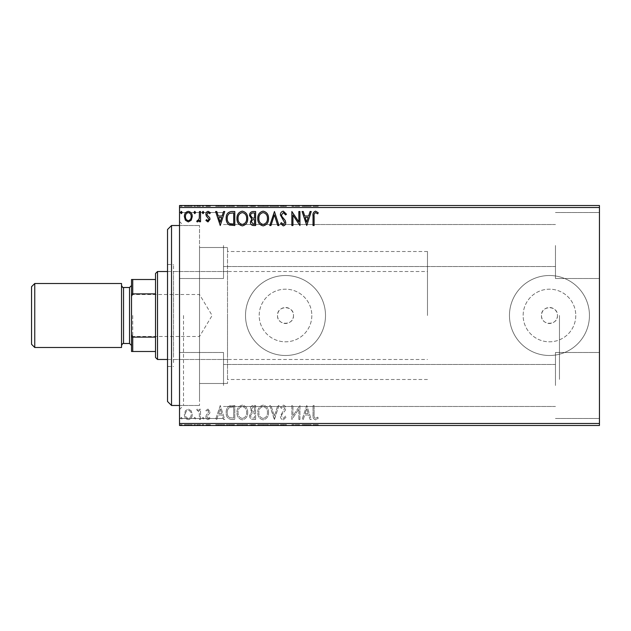 <?xml version="1.0" encoding="UTF-8"?>
<svg xmlns="http://www.w3.org/2000/svg" width="631" height="631" viewBox="0 0 631 631"><rect width="100%" height="100%" fill="white"/><g stroke="black" fill="none" stroke-linecap="round" stroke-linejoin="round"><path stroke-width="0.47" stroke-dasharray="3.15 2.37" d="M179.527 315.5L179.527 409.48L179.527 315.5M183.526 315.5L183.526 405.481L183.526 315.5M293.502 315.5A7.998 7.998 0 0 1 285.504 323.498A7.998 7.998 0 0 1 277.506 315.5C277.009 305.183 293.999 305.175 293.502 315.5C293.999 325.801 277.025 325.833 277.506 315.5A7.998 7.998 0 0 1 285.504 307.502A7.998 7.998 0 0 1 293.502 315.5M557.457 315.5A7.998 7.998 0 0 1 549.459 323.498A7.998 7.998 0 0 1 541.461 315.5C540.964 305.183 557.954 305.175 557.457 315.5C557.954 325.801 540.98 325.833 541.461 315.5A7.998 7.998 0 0 1 549.459 307.502A7.998 7.998 0 0 1 557.457 315.5M575.772 315.5A26.313 26.313 0 0 1 549.459 341.813A26.313 26.313 0 0 1 523.146 315.5A26.313 26.313 0 0 1 549.459 289.187A26.313 26.313 0 0 1 575.772 315.5A26.313 26.313 0 0 1 549.459 341.813A26.313 26.313 0 0 1 523.146 315.5A26.313 26.313 0 0 1 549.459 289.187A26.313 26.313 0 0 1 575.772 315.5M311.824 315.5A26.313 26.313 0 0 1 285.504 341.813A26.313 26.313 0 0 1 259.191 315.5A26.313 26.313 0 0 1 285.504 289.187A26.313 26.313 0 0 1 311.824 315.5A26.313 26.313 0 0 1 285.504 341.813A26.313 26.313 0 0 1 259.191 315.5A26.313 26.313 0 0 1 285.504 289.187A26.313 26.313 0 0 1 311.824 315.5M325.501 315.5A39.99 39.99 0 0 1 285.504 355.49A39.99 39.99 0 0 1 245.514 315.5A39.99 39.99 0 0 1 285.504 275.51A39.99 39.99 0 0 1 325.501 315.5A39.99 39.99 0 0 1 285.504 355.49A39.99 39.99 0 0 1 245.514 315.5A39.99 39.99 0 0 1 285.504 275.51A39.99 39.99 0 0 1 325.501 315.5M589.449 315.5A39.99 39.99 0 0 1 549.459 355.49A39.99 39.99 0 0 1 509.469 315.5A39.99 39.99 0 0 1 549.459 275.51A39.99 39.99 0 0 1 589.449 315.5A39.99 39.99 0 0 1 549.459 355.49A39.99 39.99 0 0 1 509.469 315.5A39.99 39.99 0 0 1 549.459 275.51A39.99 39.99 0 0 1 589.449 315.5M599.45 245.514L599.45 278.508L599.45 245.514M555.461 245.514L555.461 278.508L555.461 245.514M599.45 385.486L599.45 352.492L599.45 385.486M555.461 385.486L555.461 352.492L555.461 385.486M179.527 245.514L179.527 278.508L179.527 245.514M223.516 245.514L223.516 278.508L223.516 245.514M179.527 385.486L179.527 352.492L179.527 385.486M223.516 385.486L223.516 352.492L223.516 385.486M227.515 315.5L227.515 383.49L227.515 315.5M559.46 315.5L559.46 379.491L559.46 315.5M199.522 315.5L199.522 405.481L199.522 315.5M191.217 425.483L184.37 425.483L192.266 425.483L191.217 425.483L191.217 424.679L188.314 424.679L188.314 425.483L185.443 425.483L191.185 425.483L188.314 425.483L188.314 424.679L185.411 424.679L185.411 425.483M200.524 425.483L196.754 425.483L200.524 425.483L200.524 424.679L200.524 425.483M207.985 425.483L210.391 425.483L206.984 425.483L210.028 425.483L207.985 425.483L207.985 424.679L205.903 424.679L205.903 425.483L205.903 424.679L206.534 424.679L206.534 425.483M231.545 425.483L226.182 425.483L231.545 425.483L231.545 424.679L234.795 424.679L234.795 425.483L234.795 424.679L229.345 424.679L229.345 425.483M255.61 425.483L249.513 425.483L255.61 425.483L255.61 424.679L255.61 425.483M274.453 425.483L269.792 425.483L274.453 425.483L274.453 424.679L278.941 424.679L278.941 425.483M299.709 424.679L291.861 424.679L298.865 424.679L298.865 425.483L291.861 425.483L298.865 425.483L298.865 424.679L299.938 424.679L299.709 425.483M314.112 425.483L318.245 425.483L314.112 425.483L314.112 424.679L314.112 425.483M599.45 423.48L179.527 423.48L179.527 425.483L599.45 425.483L599.45 205.517L179.527 205.517L179.527 207.52L599.45 207.52M306.761 425.483L302.091 425.483L311.241 425.483L306.761 425.483L306.761 424.679L306.579 425.483M283.335 425.483L286.482 425.483L280.377 425.483L283.335 425.483L283.335 424.679L286.482 424.679L286.482 425.483M268.538 425.483L257.763 425.483L268.538 425.483L268.538 424.679L263.214 424.679L263.214 425.483M247.715 425.483L236.948 425.483L247.715 425.483L247.715 424.679L242.399 424.679L242.399 425.483M220.258 425.483L215.597 425.483L224.746 425.483L220.258 425.483L220.258 424.679L220.077 425.483M203.931 425.483L202.133 425.483L203.931 425.483L203.931 424.679L203.032 424.679L203.032 425.483L203.032 424.679L202.133 424.679L202.133 425.483M195.673 425.483L193.883 425.483L195.673 425.483L195.673 424.679L194.774 424.679L194.774 425.483L194.774 424.679L193.883 424.679L193.883 425.483M182.217 425.483L180.419 425.483L182.217 425.483L182.217 424.679L181.318 424.679L181.318 425.483L181.318 424.679L180.419 424.679L180.419 425.483M191.217 205.517L184.37 205.517L192.266 205.517L191.217 205.517L191.217 206.321L188.314 206.321L188.314 205.517L185.443 205.517L191.185 205.517L188.314 205.517L188.314 206.321L185.411 206.321L185.411 205.517M200.524 205.517L196.754 205.517L200.524 205.517L200.524 206.321L200.524 205.517M207.985 205.517L210.391 205.517L206.984 205.517L210.028 205.517L207.985 205.517L207.985 206.321L205.903 206.321L205.903 205.517L205.903 206.321L206.534 206.321L206.534 205.517M231.545 205.517L226.182 205.517L231.545 205.517L231.545 206.321L234.795 206.321L234.795 205.517L234.795 206.321L229.345 206.321L229.345 205.517M255.61 205.517L249.513 205.517L255.61 205.517L255.61 206.321L255.61 205.517M274.453 205.517L269.792 205.517L274.453 205.517L274.453 206.321L278.941 206.321L278.941 205.517M299.709 206.321L291.861 206.321L298.865 206.321L298.865 205.517L291.861 205.517L298.865 205.517L298.865 206.321L299.938 206.321L299.709 205.517M314.112 205.517L318.245 205.517L314.112 205.517L314.112 206.321L314.112 205.517M306.761 205.517L302.091 205.517L311.241 205.517L306.761 205.517L306.761 206.321L306.579 205.517M283.335 205.517L286.482 205.517L280.377 205.517L283.335 205.517L283.335 206.321L286.482 206.321L286.482 205.517M268.538 205.517L257.763 205.517L268.538 205.517L268.538 206.321L263.214 206.321L263.214 205.517M247.715 205.517L236.948 205.517L247.715 205.517L247.715 206.321L242.399 206.321L242.399 205.517M220.258 205.517L215.597 205.517L224.746 205.517L220.258 205.517L220.258 206.321L220.077 205.517M203.931 205.517L202.133 205.517L203.931 205.517L203.931 206.321L203.032 206.321L203.032 205.517L203.032 206.321L202.133 206.321L202.133 205.517M195.673 205.517L193.883 205.517L195.673 205.517L195.673 206.321L194.774 206.321L194.774 205.517L194.774 206.321L193.883 206.321L193.883 205.517M182.217 205.517L180.419 205.517L182.217 205.517L182.217 206.321L181.318 206.321L181.318 205.517L181.318 206.321L180.419 206.321L180.419 205.517M191.217 410.765L188.314 409.069L185.411 410.757L184.37 414.393C184.339 417.296 185.656 419.055 188.314 419.662C190.972 419.055 192.289 417.296 192.266 414.393L191.217 410.765L188.314 409.069L185.411 410.757L184.37 414.393C184.339 417.296 185.656 419.055 188.314 419.662C190.972 419.055 192.289 417.296 192.266 414.393L191.217 410.765M200.524 419.481L200.524 409.251L199.443 409.251L199.443 410.757L197.574 409.069L196.754 409.424L197.266 410.513L197.748 410.331L199.278 412.532L199.443 419.481L200.524 419.481L200.524 409.251L199.443 409.251L199.443 410.757L197.574 409.069L196.754 409.424L199.278 412.532L199.443 419.481L200.524 419.481M207.985 409.069L205.903 410.529L206.534 411.404L207.915 410.331L208.956 411.704L206.258 415.127L205.903 416.705C205.895 418.353 206.652 419.339 208.175 419.662L210.391 418.274L209.776 417.328L208.293 418.408L206.984 416.76L207.236 415.782L209.689 413.329L210.028 411.759L207.985 409.069L205.903 410.529L206.534 411.404L207.915 410.331L208.956 411.704L206.258 415.127L205.903 416.705C205.895 418.353 206.652 419.339 208.175 419.662L210.391 418.274L209.776 417.328L208.293 418.408L206.984 416.76L207.236 415.782L209.689 413.329L210.028 411.759L207.985 409.069M231.545 419.481L234.795 419.481L234.795 405.481L229.345 405.985C227.073 407.563 226.016 409.787 226.182 412.658C226.024 416.697 227.807 418.976 231.545 419.481L234.795 419.481L234.795 405.481L229.345 405.985C227.073 407.563 226.016 409.787 226.182 412.658C226.024 416.697 227.807 418.976 231.545 419.481M255.61 419.481L255.61 405.481L253.63 405.481C251.501 405.591 250.428 406.75 250.412 408.951L251.722 411.933L249.513 415.506C249.529 417.817 250.625 419.142 252.818 419.481L255.61 419.481L255.61 405.481L253.63 405.481C251.501 405.591 250.428 406.75 250.412 408.951L251.722 411.933L249.513 415.506C249.529 417.817 250.625 419.142 252.818 419.481L255.61 419.481M274.453 419.481L278.941 405.481L277.774 405.481L274.367 416.105L270.959 405.481L269.792 405.481L274.28 419.481L278.941 405.481L277.774 405.481L274.367 416.105L270.959 405.481L269.792 405.481L274.453 419.481M298.865 419.481L299.938 419.481L299.938 405.481L292.942 415.924L292.942 405.481L291.861 405.481L291.861 419.481L298.865 409.069L298.865 419.481L299.938 419.481L299.938 405.481L292.942 415.924L292.942 405.481L291.861 405.481L291.861 419.481L298.865 409.069L298.865 419.481M314.112 414.796L314.112 405.481L313.039 405.481L313.039 414.938C312.605 417.477 313.465 419.11 315.603 419.844L318.245 418.227L317.693 417.146L315.61 418.408C314.285 417.714 313.788 416.507 314.112 414.796L314.112 405.481L313.039 405.481L313.039 414.938C312.605 417.477 313.465 419.11 315.603 419.844L318.245 418.227L317.693 417.146L315.61 418.408C314.285 417.714 313.788 416.507 314.112 414.796M179.527 423.48L179.527 207.52M306.761 405.481L302.091 419.481L303.266 419.481L304.702 414.993L308.63 414.993L310.073 419.481L311.241 419.481L306.761 405.481L302.091 419.481L303.266 419.481L304.702 414.993L308.63 414.993L310.073 419.481L311.241 419.481L306.761 405.481M283.335 419.844L286.482 416.783L285.606 416.074L283.414 418.408L281.458 416.034L281.805 414.662L285.212 410.521L285.764 408.391C285.78 406.577 284.944 405.488 283.264 405.126L280.558 407.492L281.402 408.352L283.272 406.561L284.684 408.336L280.377 416.05C280.401 418.156 281.379 419.418 283.335 419.844L286.482 416.783L285.606 416.074L283.414 418.408L281.458 416.034L281.805 414.662L285.212 410.521L285.764 408.391C285.78 406.577 284.944 405.488 283.264 405.126L280.558 407.492L281.402 408.352L283.272 406.561L284.684 408.336L280.377 416.05C280.401 418.156 281.379 419.418 283.335 419.844M268.538 412.548C268.609 408.549 266.842 406.08 263.214 405.126C259.515 405.985 257.693 408.438 257.763 412.477C257.7 416.476 259.483 418.929 263.135 419.844C266.787 418.96 268.585 416.531 268.538 412.548C268.609 408.549 266.842 406.08 263.214 405.126C259.515 405.985 257.693 408.438 257.763 412.477C257.7 416.476 259.483 418.929 263.135 419.844C266.787 418.96 268.585 416.531 268.538 412.548M247.715 412.548C247.794 408.549 246.027 406.08 242.399 405.126C238.699 405.985 236.877 408.438 236.948 412.477C236.877 416.476 238.668 418.929 242.32 419.844C245.964 418.96 247.77 416.531 247.715 412.548C247.794 408.549 246.027 406.08 242.399 405.126C238.699 405.985 236.877 408.438 236.948 412.477C236.877 416.476 238.668 418.929 242.32 419.844C245.964 418.96 247.77 416.531 247.715 412.548M220.258 405.481L215.597 419.481L216.764 419.481L218.208 414.993L222.136 414.993L223.571 419.481L224.746 419.481L220.258 405.481L215.597 419.481L216.764 419.481L218.208 414.993L222.136 414.993L223.571 419.481L224.746 419.481L220.258 405.481M203.931 418.495L203.032 417.328L202.133 418.495L203.032 419.662L203.931 418.495L203.032 417.328L202.133 418.495L203.032 419.662L203.931 418.495M195.673 418.495L194.774 417.328L193.883 418.495L194.774 419.662L195.673 418.495L194.774 417.328L193.883 418.495L194.774 419.662L195.673 418.495M182.217 418.495L181.318 417.328L180.419 418.495L181.318 419.662L182.217 418.495L181.318 417.328L180.419 418.495L181.318 419.662L182.217 418.495M305.159 413.557L306.674 408.856L308.173 413.557L305.159 413.557L306.674 408.856L308.173 413.557L305.159 413.557M263.166 418.408C260.217 417.683 258.773 415.703 258.844 412.477C258.789 409.274 260.232 407.303 263.166 406.561C266.093 407.334 267.52 409.33 267.457 412.54C267.505 415.726 266.077 417.683 263.166 418.408C260.217 417.683 258.773 415.703 258.844 412.477C258.789 409.274 260.232 407.303 263.166 406.561C266.093 407.334 267.52 409.33 267.457 412.54C267.505 415.726 266.077 417.683 263.166 418.408M252.282 413.005L254.538 412.84L254.538 418.045L253.307 418.045C251.595 418.069 250.688 417.225 250.586 415.506L252.282 413.005L254.538 412.84L254.538 418.045L253.307 418.045C251.595 418.069 250.688 417.225 250.586 415.506L252.282 413.005M251.485 408.975L253.417 406.916L254.538 406.916L254.538 411.404L253.985 411.404C252.376 411.42 251.54 410.607 251.485 408.975L253.417 406.916L254.538 406.916L254.538 411.404L253.985 411.404C252.376 411.42 251.54 410.607 251.485 408.975M242.351 418.408C239.401 417.683 237.958 415.703 238.029 412.477C237.974 409.274 239.417 407.303 242.351 406.561C245.278 407.334 246.705 409.33 246.642 412.54C246.689 415.726 245.262 417.683 242.351 418.408C239.401 417.683 237.958 415.703 238.029 412.477C237.974 409.274 239.417 407.303 242.351 406.561C245.278 407.334 246.705 409.33 246.642 412.54C246.689 415.726 245.262 417.683 242.351 418.408M233.013 406.916L233.722 406.916L233.722 418.045L229.684 417.69C227.933 416.523 227.128 414.843 227.263 412.658C227.121 410.3 228.004 408.517 229.913 407.31L233.722 406.916L233.722 418.045L229.684 417.69C227.933 416.523 227.128 414.843 227.263 412.658C227.121 410.3 228.004 408.517 229.913 407.31L233.013 406.916M218.665 413.557L220.172 408.856L221.678 413.557L218.665 413.557L220.172 408.856L221.678 413.557L218.665 413.557M188.314 418.408C186.358 417.903 185.396 416.57 185.443 414.401C185.404 412.232 186.358 410.876 188.314 410.331C190.278 410.876 191.232 412.232 191.185 414.401C191.24 416.57 190.278 417.903 188.314 418.408C186.358 417.903 185.396 416.57 185.443 414.401C185.404 412.232 186.358 410.876 188.314 410.331C190.278 410.876 191.232 412.232 191.185 414.401C191.24 416.57 190.278 417.903 188.314 418.408M314.112 216.204L314.112 225.519L313.039 225.519L313.039 216.062C312.605 213.523 313.465 211.89 315.603 211.156L318.245 212.773L317.693 213.854L315.61 212.592C314.285 213.286 313.788 214.493 314.112 216.204M306.761 225.519L302.091 211.519L303.266 211.519L304.702 216.007L308.63 216.007L310.073 211.519L311.241 211.519L306.761 225.519M305.159 217.443L306.674 222.144L308.173 217.443L305.159 217.443M298.865 211.519L299.938 211.519L299.938 225.519L292.942 215.076L292.942 225.519L291.861 225.519L291.861 211.519L298.865 221.931L298.865 211.519M283.335 211.156L286.482 214.217L285.606 214.926L283.414 212.592L281.458 214.966L281.805 216.338L285.212 220.479L285.764 222.609C285.78 224.423 284.944 225.512 283.264 225.874L280.558 223.508L281.402 222.648L283.272 224.439L284.684 222.664L280.377 214.95C280.401 212.844 281.379 211.582 283.335 211.156M274.453 211.519L278.941 225.519L277.774 225.519L274.367 214.895L270.959 225.519L269.792 225.519L274.453 211.519M268.538 218.452C268.609 222.451 266.842 224.92 263.214 225.874C259.515 225.015 257.693 222.562 257.763 218.523C257.7 214.524 259.483 212.071 263.135 211.156C266.787 212.04 268.585 214.469 268.538 218.452M263.166 212.592C260.217 213.317 258.773 215.297 258.844 218.523C258.789 221.726 260.232 223.697 263.166 224.439C266.093 223.666 267.52 221.67 267.457 218.46C267.505 215.274 266.077 213.317 263.166 212.592M255.61 211.519L255.61 225.519L253.63 225.519C251.501 225.409 250.428 224.25 250.412 222.049L251.722 219.067L249.513 215.494C249.529 213.183 250.625 211.858 252.818 211.519L255.61 211.519M252.282 217.995L254.538 218.16L254.538 212.955L253.307 212.955C251.595 212.931 250.688 213.775 250.586 215.494L252.282 217.995M251.485 222.025L253.417 224.084L254.538 224.084L254.538 219.596L253.985 219.596C252.376 219.58 251.54 220.393 251.485 222.025M247.715 218.452C247.794 222.451 246.027 224.92 242.399 225.874C238.699 225.015 236.877 222.562 236.948 218.523C236.877 214.524 238.668 212.071 242.32 211.156C245.964 212.04 247.77 214.469 247.715 218.452M242.351 212.592C239.401 213.317 237.958 215.297 238.029 218.523C237.974 221.726 239.417 223.697 242.351 224.439C245.278 223.666 246.705 221.67 246.642 218.46C246.689 215.274 245.262 213.317 242.351 212.592M231.545 211.519L234.795 211.519L234.795 225.519L229.345 225.015C227.073 223.437 226.016 221.213 226.182 218.342C226.024 214.303 227.807 212.024 231.545 211.519M233.013 224.084L233.722 224.084L233.722 212.955L229.684 213.31C227.933 214.477 227.128 216.157 227.263 218.342C227.121 220.7 228.004 222.483 229.913 223.69L233.013 224.084M220.258 225.519L215.597 211.519L216.764 211.519L218.208 216.007L222.136 216.007L223.571 211.519L224.746 211.519L220.258 225.519M218.665 217.443L220.172 222.144L221.678 217.443L218.665 217.443M207.985 221.931L205.903 220.471L206.534 219.596L207.915 220.669L208.956 219.296L206.258 215.873L205.903 214.295C205.895 212.647 206.652 211.661 208.175 211.338L210.391 212.726L209.776 213.672L208.293 212.592L206.984 214.24L207.236 215.218L209.689 217.671L210.028 219.241L207.985 221.931M203.931 212.505L203.032 213.672L202.133 212.505L203.032 211.338L203.931 212.505M200.524 211.519L200.524 221.749L199.443 221.749L199.443 220.243L197.574 221.931L196.754 221.576L197.266 220.487L197.748 220.669L199.278 218.468L199.443 211.519L200.524 211.519M195.673 212.505L194.774 213.672L193.883 212.505L194.774 211.338L195.673 212.505M191.217 220.235L188.314 221.931L185.411 220.243L184.37 216.607C184.339 213.704 185.656 211.945 188.314 211.338C190.972 211.945 192.289 213.704 192.266 216.607L191.217 220.235M188.314 212.592C186.358 213.097 185.396 214.43 185.443 216.599C185.404 218.768 186.358 220.124 188.314 220.669C190.278 220.124 191.232 218.768 191.185 216.599C191.24 214.43 190.278 213.097 188.314 212.592M182.217 212.505L181.318 213.672L180.419 212.505L181.318 211.338L182.217 212.505M313.039 206.321L315.603 206.321L313.039 206.321L313.039 205.517M318.245 206.321L315.61 206.321L315.603 205.517L315.61 206.321L318.245 206.321L318.245 205.517M317.693 206.321L317.693 205.517M316.32 206.321L316.32 205.517M306.579 206.321L302.091 206.321L302.091 205.517M302.091 206.321L303.266 206.321L303.266 205.517M303.266 206.321L304.702 206.321L304.702 205.517M304.702 206.321L308.63 206.321L308.63 205.517M308.63 206.321L310.073 206.321L310.073 205.517M310.073 206.321L311.241 206.321L311.241 205.517M311.241 206.321L306.761 206.321M305.159 206.321L308.173 206.321L305.159 206.321L305.159 205.517L308.173 205.517L305.159 205.517M306.674 206.321L306.674 205.517M308.173 206.321L308.173 205.517M292.942 206.321L292.942 205.517L292.942 206.321M291.861 206.321L291.861 205.517L291.861 206.321M292.106 206.321L292.106 205.517M286.482 206.321L285.606 206.321L285.606 205.517M285.606 206.321L283.414 206.321L283.414 205.517M283.414 206.321L281.458 206.321L281.458 205.517M281.458 206.321L281.805 205.517M281.805 206.321L285.212 206.321L285.212 205.517M285.212 206.321L285.764 206.321L285.764 205.517M285.764 206.321L283.264 206.321L283.264 205.517L283.272 206.321L280.558 206.321L280.558 205.517M280.558 206.321L281.402 206.321L281.402 205.517M281.402 206.321L284.684 206.321L284.684 205.517M284.684 206.321L284.037 206.321L284.037 205.517M284.037 206.321L282.704 206.321L282.704 205.517M282.704 206.321L280.377 206.321L280.377 205.517M280.377 206.321L283.335 206.321M278.941 206.321L277.774 206.321L277.774 205.517M277.774 206.321L274.367 206.321L274.367 205.517M274.367 206.321L270.959 206.321L270.959 205.517M270.959 206.321L269.792 206.321L269.792 205.517M269.792 206.321L274.28 206.321L274.28 205.517M263.214 206.321L257.763 206.321L257.763 205.517M257.763 206.321L263.135 206.321L263.135 205.517M263.135 206.321L268.538 206.321M263.166 206.321L258.844 206.321L267.457 206.321L263.166 206.321L263.166 205.517L258.844 205.517L267.457 205.517L263.166 205.517L263.166 206.321M258.844 206.321L258.844 205.517M267.457 206.321L267.457 205.517M250.412 206.321L255.61 206.321L250.412 206.321L250.412 205.517M251.722 206.321L251.722 205.517M249.513 206.321L249.513 205.517M252.818 206.321L252.818 205.517M252.282 206.321L254.538 206.321L250.586 206.321L253.993 205.517L251.485 205.517L254.538 205.517L252.282 205.517M251.485 206.321L254.538 206.321L251.485 206.321L251.485 205.517M253.417 206.321L253.417 205.517M254.538 206.321L254.538 205.517L254.538 206.321M253.985 206.321L253.985 205.517L253.993 206.321M250.586 206.321L250.586 205.517M253.307 206.321L253.307 205.517M242.399 206.321L236.948 206.321L236.948 205.517M236.948 206.321L242.32 206.321L242.32 205.517M242.32 206.321L247.715 206.321M242.351 206.321L238.029 206.321L246.642 206.321L242.351 206.321L242.351 205.517L238.029 205.517L246.642 205.517L242.351 205.517L242.351 206.321M238.029 206.321L238.029 205.517M246.642 206.321L246.642 205.517M229.345 206.321L226.182 206.321L226.182 205.517M226.182 206.321L231.545 206.321M233.013 206.321L227.263 206.321L233.013 206.321L233.013 205.517L233.722 205.517L227.263 205.517L233.013 205.517M233.722 206.321L233.722 205.517L233.722 206.321M229.913 206.321L229.913 205.517M227.263 206.321L227.263 205.517M229.684 206.321L229.684 205.517M220.077 206.321L215.597 206.321L215.597 205.517M215.597 206.321L216.764 206.321L216.764 205.517M216.764 206.321L218.208 206.321L218.208 205.517M218.208 206.321L222.136 206.321L222.136 205.517M222.136 206.321L223.571 206.321L223.571 205.517M223.571 206.321L224.746 206.321L224.746 205.517M224.746 206.321L220.258 206.321M218.665 206.321L221.678 206.321L218.665 206.321L218.665 205.517L221.678 205.517L218.665 205.517M220.172 206.321L220.172 205.517M221.678 206.321L221.678 205.517M206.534 206.321L207.915 206.321L207.915 205.517M207.915 206.321L208.956 206.321L208.956 205.517M208.956 206.321L208.695 205.517M208.695 206.321L206.258 206.321L206.258 205.517M206.258 206.321L208.175 206.321L208.175 205.517M208.175 206.321L210.391 206.321L210.391 205.517M210.391 206.321L209.776 206.321L209.776 205.517M209.776 206.321L208.293 206.321L208.293 205.517M208.293 206.321L206.984 206.321L206.984 205.517M206.984 206.321L207.236 205.517M207.236 206.321L208.38 206.321L208.38 205.517M208.38 206.321L209.689 206.321L209.689 205.517M209.689 206.321L210.028 205.517M210.028 206.321L207.985 206.321M202.133 206.321L203.931 206.321M197.574 206.321L200.524 206.321L199.443 206.321L199.443 205.517L199.443 206.321L197.574 206.321L197.574 205.517M196.754 206.321L196.754 205.517M197.266 206.321L197.266 205.517M197.748 206.321L197.748 205.517M199.278 206.321L199.278 205.517M199.443 206.321L199.443 205.517M193.883 206.321L195.673 206.321M185.411 206.321L184.37 206.321L184.37 205.517M184.37 206.321L192.266 206.321L192.266 205.517M192.266 206.321L191.217 206.321M188.314 206.321L185.443 206.321L191.185 206.321L188.314 206.321L188.314 205.517L188.314 206.321M185.443 206.321L185.443 205.517M191.185 206.321L191.185 205.517M180.419 206.321L182.217 206.321M313.039 424.679L315.603 424.679L313.039 424.679L313.039 425.483M318.245 424.679L315.61 424.679L315.603 425.483L315.61 424.679L318.245 424.679L318.245 425.483M317.693 424.679L317.693 425.483M316.32 424.679L316.32 425.483M306.579 424.679L302.091 424.679L302.091 425.483M302.091 424.679L303.266 424.679L303.266 425.483M303.266 424.679L304.702 424.679L304.702 425.483M304.702 424.679L308.63 424.679L308.63 425.483M308.63 424.679L310.073 424.679L310.073 425.483M310.073 424.679L311.241 424.679L311.241 425.483M311.241 424.679L306.761 424.679M305.159 424.679L308.173 424.679L305.159 424.679L305.159 425.483L308.173 425.483L305.159 425.483M306.674 424.679L306.674 425.483M308.173 424.679L308.173 425.483M292.942 424.679L292.942 425.483L292.942 424.679M291.861 424.679L291.861 425.483L291.861 424.679M292.106 424.679L292.106 425.483M286.482 424.679L285.606 424.679L285.606 425.483M285.606 424.679L283.414 424.679L283.414 425.483M283.414 424.679L281.458 424.679L281.458 425.483M281.458 424.679L281.805 425.483M281.805 424.679L285.212 424.679L285.212 425.483M285.212 424.679L285.764 424.679L285.764 425.483M285.764 424.679L283.264 424.679L283.264 425.483L283.272 424.679L280.558 424.679L280.558 425.483M280.558 424.679L281.402 424.679L281.402 425.483M281.402 424.679L284.684 424.679L284.684 425.483M284.684 424.679L284.037 424.679L284.037 425.483M284.037 424.679L282.704 424.679L282.704 425.483M282.704 424.679L280.377 424.679L280.377 425.483M280.377 424.679L283.335 424.679M278.941 424.679L277.774 424.679L277.774 425.483M277.774 424.679L274.367 424.679L274.367 425.483M274.367 424.679L270.959 424.679L270.959 425.483M270.959 424.679L269.792 424.679L269.792 425.483M269.792 424.679L274.28 424.679L274.28 425.483M263.214 424.679L257.763 424.679L257.763 425.483M257.763 424.679L263.135 424.679L263.135 425.483M263.135 424.679L268.538 424.679M263.166 424.679L258.844 424.679L267.457 424.679L263.166 424.679L263.166 425.483L258.844 425.483L267.457 425.483L263.166 425.483L263.166 424.679M258.844 424.679L258.844 425.483M267.457 424.679L267.457 425.483M250.412 424.679L255.61 424.679L250.412 424.679L250.412 425.483M251.722 424.679L251.722 425.483M249.513 424.679L249.513 425.483M252.818 424.679L252.818 425.483M252.282 424.679L254.538 424.679L250.586 424.679L253.993 425.483L251.485 425.483L254.538 425.483L252.282 425.483M251.485 424.679L254.538 424.679L251.485 424.679L251.485 425.483M253.417 424.679L253.417 425.483M254.538 424.679L254.538 425.483L254.538 424.679M253.985 424.679L253.985 425.483L253.993 424.679M250.586 424.679L250.586 425.483M253.307 424.679L253.307 425.483M242.399 424.679L236.948 424.679L236.948 425.483M236.948 424.679L242.32 424.679L242.32 425.483M242.32 424.679L247.715 424.679M242.351 424.679L238.029 424.679L246.642 424.679L242.351 424.679L242.351 425.483L238.029 425.483L246.642 425.483L242.351 425.483L242.351 424.679M238.029 424.679L238.029 425.483M246.642 424.679L246.642 425.483M229.345 424.679L226.182 424.679L226.182 425.483M226.182 424.679L231.545 424.679M233.013 424.679L227.263 424.679L233.013 424.679L233.013 425.483L233.722 425.483L227.263 425.483L233.013 425.483M233.722 424.679L233.722 425.483L233.722 424.679M229.913 424.679L229.913 425.483M227.263 424.679L227.263 425.483M229.684 424.679L229.684 425.483M220.077 424.679L215.597 424.679L215.597 425.483M215.597 424.679L216.764 424.679L216.764 425.483M216.764 424.679L218.208 424.679L218.208 425.483M218.208 424.679L222.136 424.679L222.136 425.483M222.136 424.679L223.571 424.679L223.571 425.483M223.571 424.679L224.746 424.679L224.746 425.483M224.746 424.679L220.258 424.679M218.665 424.679L221.678 424.679L218.665 424.679L218.665 425.483L221.678 425.483L218.665 425.483M220.172 424.679L220.172 425.483M221.678 424.679L221.678 425.483M206.534 424.679L207.915 424.679L207.915 425.483M207.915 424.679L208.956 424.679L208.956 425.483M208.956 424.679L208.695 425.483M208.695 424.679L206.258 424.679L206.258 425.483M206.258 424.679L208.175 424.679L208.175 425.483M208.175 424.679L210.391 424.679L210.391 425.483M210.391 424.679L209.776 424.679L209.776 425.483M209.776 424.679L208.293 424.679L208.293 425.483M208.293 424.679L206.984 424.679L206.984 425.483M206.984 424.679L207.236 425.483M207.236 424.679L208.38 424.679L208.38 425.483M208.38 424.679L209.689 424.679L209.689 425.483M209.689 424.679L210.028 425.483M210.028 424.679L207.985 424.679M202.133 424.679L203.931 424.679M197.574 424.679L200.524 424.679L199.443 424.679L199.443 425.483L199.443 424.679L197.574 424.679L197.574 425.483M196.754 424.679L196.754 425.483M197.266 424.679L197.266 425.483M197.748 424.679L197.748 425.483M199.278 424.679L199.278 425.483M199.443 424.679L199.443 425.483M193.883 424.679L195.673 424.679M185.411 424.679L184.37 424.679L184.37 425.483M184.37 424.679L192.266 424.679L192.266 425.483M192.266 424.679L191.217 424.679M188.314 424.679L185.443 424.679L191.185 424.679L188.314 424.679L188.314 425.483L188.314 424.679M185.443 424.679L185.443 425.483M191.185 424.679L191.185 425.483M180.419 424.679L182.217 424.679M167.523 229.518L167.523 401.482M171.522 405.481L171.522 225.519M173.525 356.16L173.525 271.511L173.525 356.16M227.515 356.16L227.515 271.511L227.515 356.16M173.525 362.628L173.525 264.507L173.525 362.628M167.523 268.372L167.523 366.493L167.523 268.372M227.515 378.34L227.515 247.51L227.515 378.34M199.522 378.34L199.522 247.51L199.522 378.34M199.522 398.666L199.522 225.519L199.522 398.666M131.532 315.5L131.532 285.504L131.532 315.5M132.731 315.5L132.731 336.497L132.731 315.5M157.529 359.489L157.529 271.511M155.526 273.507L155.526 357.493M427.479 315.5L427.479 251.509L427.479 315.5M155.526 279.509L131.532 279.509L131.532 351.491L132.731 351.491L132.731 337.128L131.532 334.698M155.526 337.128L132.731 337.128M131.532 296.302L132.731 293.872L132.731 279.509M155.526 293.872L132.731 293.872M155.526 351.491L132.731 351.491M31.55 286.703L31.55 344.297M34.752 347.492L34.752 283.508M129.536 343.493L129.536 287.507M121.531 347.492L121.531 283.508M121.531 315.5L121.531 285.504L121.531 315.5M283.595 206.321L283.595 205.517M253.63 206.321L253.63 205.517M232.673 206.321L232.673 205.517M232.563 206.321L232.563 205.517M207.623 206.321L207.623 205.517M283.595 424.679L283.595 425.483M253.63 424.679L253.63 425.483M232.673 424.679L232.673 425.483M232.563 424.679L232.563 425.483M207.623 424.679L207.623 425.483M123.534 343.493L123.534 287.507M179.527 405.481L199.522 405.481L183.526 405.481L179.527 409.48M555.461 278.508L599.45 278.508L555.461 278.508M555.461 418.479L599.45 418.479L555.461 418.479M223.516 278.508L179.527 278.508L223.516 278.508M223.516 418.479L179.527 418.479L223.516 418.479M427.479 379.491L227.515 379.491M227.515 383.49L199.522 383.49L227.515 383.49M555.461 406.482L223.516 406.482L555.461 406.482M555.461 266.511L223.516 266.511L555.461 266.511M555.461 224.518L223.516 224.518L555.461 224.518M555.461 364.489L223.516 364.489L555.461 364.489M179.527 225.519L199.522 225.519L183.526 225.519L179.527 221.52M227.515 247.51L199.522 247.51L227.515 247.51M427.479 251.509L227.515 251.509M223.516 352.492L179.527 352.492L223.516 352.492M223.516 212.521L179.527 212.521L223.516 212.521M555.461 352.492L599.45 352.492L555.461 352.492M555.461 212.521L599.45 212.521L555.461 212.521M227.515 359.489L173.525 359.489M167.523 366.493L173.525 366.493M167.523 264.507L173.525 264.507M227.515 271.511L173.525 271.511M131.532 293.305L132.731 294.503L199.522 294.503L212.134 315.5L199.522 336.497L132.731 336.497L131.532 337.695M167.523 271.511L427.479 271.511M167.523 359.489L427.479 359.489"/><path stroke-width="0.95" d="M599.45 425.483L179.527 425.483L179.527 423.48L599.45 423.48L599.45 425.483M599.45 207.52L179.527 207.52L179.527 205.517L599.45 205.517L599.45 423.48M191.217 220.235L188.314 221.931L185.411 220.243L184.37 216.607C184.339 213.704 185.656 211.945 188.314 211.338C190.972 211.945 192.289 213.704 192.266 216.607L191.217 220.235M200.524 211.519L200.524 221.749L199.443 221.749L199.443 220.243L197.574 221.931L196.754 221.576L197.266 220.487L197.748 220.669L199.278 218.468L199.443 211.519L200.524 211.519M207.985 221.931L205.903 220.471L206.534 219.596L207.915 220.669L208.956 219.296L206.258 215.873L205.903 214.295C205.895 212.647 206.652 211.661 208.175 211.338L210.391 212.726L209.776 213.672L208.293 212.592L206.984 214.24L207.236 215.218L209.689 217.671L210.028 219.241L207.985 221.931M231.545 211.519L234.795 211.519L234.795 225.519L229.345 225.015C227.073 223.437 226.016 221.213 226.182 218.342C226.024 214.303 227.807 212.024 231.545 211.519M255.61 211.519L255.61 225.519L253.63 225.519C251.501 225.409 250.428 224.25 250.412 222.049L251.722 219.067L249.513 215.494C249.529 213.183 250.625 211.858 252.818 211.519L255.61 211.519M274.453 211.519L278.941 225.519L277.774 225.519L274.367 214.895L270.959 225.519L269.792 225.519L274.453 211.519M298.865 211.519L299.938 211.519L299.938 225.519L292.942 215.076L292.942 225.519L291.861 225.519L291.861 211.519L298.865 221.931L298.865 211.519M314.112 216.204L314.112 225.519L313.039 225.519L313.039 216.062C312.605 213.523 313.465 211.89 315.603 211.156L318.245 212.773L317.693 213.854L315.61 212.592C314.285 213.286 313.788 214.493 314.112 216.204M179.527 207.52L179.527 423.48M306.761 225.519L302.091 211.519L303.266 211.519L304.702 216.007L308.63 216.007L310.073 211.519L311.241 211.519L306.761 225.519M283.335 211.156L286.482 214.217L285.606 214.926L283.414 212.592L281.458 214.966L281.805 216.338L285.212 220.479L285.764 222.609C285.78 224.423 284.944 225.512 283.264 225.874L280.558 223.508L281.402 222.648L283.272 224.439L284.684 222.664L280.377 214.95C280.401 212.844 281.379 211.582 283.335 211.156M268.538 218.452C268.609 222.451 266.842 224.92 263.214 225.874C259.515 225.015 257.693 222.562 257.763 218.523C257.7 214.524 259.483 212.071 263.135 211.156C266.787 212.04 268.585 214.469 268.538 218.452M247.715 218.452C247.794 222.451 246.027 224.92 242.399 225.874C238.699 225.015 236.877 222.562 236.948 218.523C236.877 214.524 238.668 212.071 242.32 211.156C245.964 212.04 247.77 214.469 247.715 218.452M220.258 225.519L215.597 211.519L216.764 211.519L218.208 216.007L222.136 216.007L223.571 211.519L224.746 211.519L220.258 225.519M203.931 212.505L203.032 213.672L202.133 212.505L203.032 211.338L203.931 212.505M195.673 212.505L194.774 213.672L193.883 212.505L194.774 211.338L195.673 212.505M182.217 212.505L181.318 213.672L180.419 212.505L181.318 211.338L182.217 212.505M305.159 217.443L306.674 222.144L308.173 217.443L305.159 217.443M258.844 218.523C258.789 221.726 260.232 223.697 263.166 224.439C266.093 223.666 267.52 221.67 267.457 218.46C267.505 215.274 266.077 213.317 263.166 212.592C260.217 213.317 258.773 215.297 258.844 218.523M253.417 224.084L254.538 224.084L254.538 219.596L253.985 219.596C252.376 219.58 251.54 220.393 251.485 222.025L253.417 224.084M253.993 218.16L254.538 218.16L254.538 212.955L253.307 212.955C251.595 212.931 250.688 213.775 250.586 215.494L252.282 217.995L253.993 218.16M238.029 218.523C237.974 221.726 239.417 223.697 242.351 224.439C245.278 223.666 246.705 221.67 246.642 218.46C246.689 215.274 245.262 213.317 242.351 212.592C239.401 213.317 237.958 215.297 238.029 218.523M233.722 224.084L233.722 212.955L229.684 213.31C227.933 214.477 227.128 216.157 227.263 218.342C227.121 220.7 228.004 222.483 229.913 223.69L233.722 224.084M218.665 217.443L220.172 222.144L221.678 217.443L218.665 217.443M185.443 216.599C185.404 218.768 186.358 220.124 188.314 220.669C190.278 220.124 191.232 218.768 191.185 216.599C191.24 214.43 190.278 213.097 188.314 212.592C186.358 213.097 185.396 214.43 185.443 216.599M171.522 405.481L167.523 401.482L167.523 229.518L171.522 225.519L171.522 405.481L179.527 405.481M157.529 359.489L155.526 357.493L155.526 273.507L157.529 271.511L157.529 359.489L167.523 359.489M155.526 293.872L132.731 293.872L131.532 296.302L131.532 279.509L132.731 279.509L132.731 293.872M155.526 351.491L131.532 351.491L131.532 296.302M131.532 334.698L132.731 337.128L132.731 351.491M155.526 337.128L132.731 337.128M155.526 279.509L132.731 279.509M34.752 347.492L31.55 344.297L31.55 286.703L34.752 283.508L34.752 347.492L121.531 347.492L121.531 283.508L34.752 283.508M131.532 285.504L129.536 287.507L129.536 343.493L123.534 343.493C123.1 343.067 122.438 343.729 121.531 345.496M129.536 287.507L123.534 287.507L123.534 343.493M171.522 225.519L179.527 225.519M157.529 271.511L167.523 271.511M123.534 287.507C123.1 287.933 122.438 287.271 121.531 285.504M129.536 343.493L131.532 345.496"/></g></svg>
